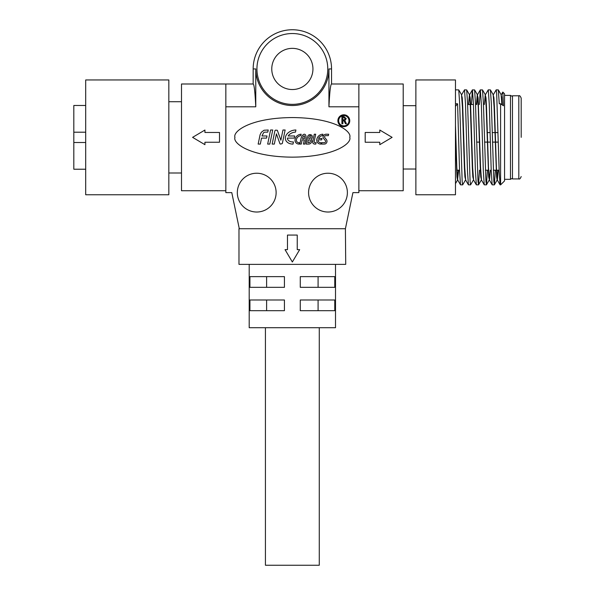 <?xml version="1.0" encoding="UTF-8"?>
<svg xmlns="http://www.w3.org/2000/svg" width="595" height="595" viewBox="0 0 595 595"><rect width="100%" height="100%" fill="white"/><g stroke="black" fill="none" stroke-linecap="round" stroke-linejoin="round"><path stroke-width="0.89" d="M521.183 137.356L521.183 98.16L521.183 137.356M265.43 327.711L265.43 565.25L319.277 565.25L319.277 327.711M334.777 287.325L300.274 287.325L300.274 276.638L334.777 276.638L334.777 287.325M334.777 310.687L300.274 310.687L300.274 299.992L334.777 299.992L334.777 310.687M284.432 310.687L249.93 310.687L249.93 299.992L284.432 299.992L284.432 310.687M284.432 287.325L249.93 287.325L249.93 276.638L284.432 276.638L284.432 287.325M335.506 264.366L335.506 327.711L249.201 327.711L249.201 264.366M285.25 249.647L287.467 249.647L287.467 235.07L297.24 235.07L297.24 249.647L299.456 249.647M345.405 228.733L345.725 264.366L238.982 264.366L238.982 228.733L345.405 228.733L352.924 192.624L358.867 192.624L358.867 106.795L328.938 106.795L328.938 68.946A36.585 36.585 0 0 1 292.353 105.523A36.585 36.585 0 0 1 255.768 68.946L255.768 106.795L225.84 106.795L225.84 192.624L231.782 192.624L239.302 228.733M308.582 192.624A19.397 19.397 0 0 1 327.986 173.227A19.397 19.397 0 0 1 347.383 192.624A19.397 19.397 0 0 1 327.986 212.021A19.397 19.397 0 0 1 308.582 192.624M292.353 33.528A35.417 35.417 0 0 1 327.771 68.946A35.417 35.417 0 0 1 292.353 104.363A35.417 35.417 0 0 1 256.936 68.946A35.417 35.417 0 0 1 292.353 33.528M328.938 106.795C329.66 91.942 330.53 84.341 331.549 83.992L331.549 68.946A39.196 39.196 0 0 0 292.353 29.75A39.196 39.196 0 0 0 253.158 68.946L255.768 68.946M237.323 192.624A19.397 19.397 0 0 1 256.72 173.227A19.397 19.397 0 0 1 276.125 192.624A19.397 19.397 0 0 1 256.72 212.021A19.397 19.397 0 0 1 237.323 192.624M337.886 120.725A5.935 5.935 0 0 1 343.821 114.79A5.935 5.935 0 0 1 349.756 120.725A5.935 5.935 0 0 1 343.821 126.668A5.935 5.935 0 0 1 337.886 120.725M255.768 106.795C255.047 91.942 254.177 84.341 253.158 83.992L181.497 83.992L181.497 190.727L225.84 190.727M204.925 130.253L204.925 132.469L219.51 132.469L219.51 142.242L204.925 142.242L204.925 144.459M358.867 190.727L403.209 190.727L403.209 83.992L358.867 83.992L358.867 106.795M379.781 144.459L379.781 142.242L379.781 144.674L392.12 137.356L379.781 130.037L379.781 132.469L379.781 130.253M312.94 68.946A20.587 20.587 0 0 1 292.353 89.533A20.587 20.587 0 0 1 271.766 68.946A20.587 20.587 0 0 1 292.353 48.359A20.587 20.587 0 0 1 312.94 68.946M314.748 144.079A1.993 1.993 0 0 1 312.739 141.603L314.264 134.225L315.692 134.225L314.167 141.61A0.87 0.87 0 0 0 314.911 142.659L316.124 142.659L315.826 144.079L314.748 144.079M316.852 141.134A4.559 4.559 0 0 1 317.023 138.516A6.411 6.411 0 0 1 321.679 134.351A5.853 5.853 0 0 1 322.892 134.217L322.602 135.601A4.477 4.477 0 0 0 321.969 135.69A5.028 5.028 0 0 0 318.533 138.449L322.007 138.449L321.716 139.855L318.124 139.855A4.128 4.128 0 0 0 318.184 140.874A2.224 2.224 0 0 0 319.113 142.235A3.853 3.853 0 0 0 321.122 142.748L320.854 144.094A4.671 4.671 0 0 1 318.385 143.402A3.473 3.473 0 0 1 316.852 141.134M295.061 140.874A5.11 5.11 0 0 1 295.641 137.705A5.846 5.846 0 0 1 297.679 135.4A6.783 6.783 0 0 1 301.152 134.217L300.862 135.623A5.407 5.407 0 0 0 298.459 136.53A4.5 4.5 0 0 0 296.846 138.367A3.734 3.734 0 0 0 296.414 140.665A2.425 2.425 0 0 0 296.994 141.863A3.072 3.072 0 0 0 299.382 142.726L299.107 144.087A4.299 4.299 0 0 1 295.998 142.815A3.801 3.801 0 0 1 295.061 140.874M287.445 138.107A2.782 2.782 0 0 0 288.545 140.509A5.452 5.452 0 0 0 291.275 141.811A10.859 10.859 0 0 0 293.447 141.967L293.023 144.094A14.116 14.116 0 0 1 290.925 143.893A7.564 7.564 0 0 1 287.14 142.093A5.214 5.214 0 0 1 285.444 137.155A6.679 6.679 0 0 1 285.883 135.779A8.91 8.91 0 0 1 289.051 132.12A12.056 12.056 0 0 1 295.908 130L295.484 132.12A9.825 9.825 0 0 0 290.219 133.882A6.798 6.798 0 0 0 288.181 135.972L294.674 135.972L294.25 138.107L287.445 138.107L294.25 138.107M321.865 142.659L321.583 144.087L324.156 144.087A5.623 5.623 0 0 0 325.361 143.901A2.901 2.901 0 0 0 326.64 139.877L324.729 137.527A1.242 1.242 0 0 1 325.867 135.645L328.351 135.645L328.663 134.225L325.956 134.225A3.406 3.406 0 0 0 324.007 135.028A2.432 2.432 0 0 0 323.531 138.382L325.524 140.837A1.607 1.607 0 0 1 325.428 142.071A1.22 1.22 0 0 1 324.535 142.659L321.865 142.659L324.535 142.659M348.968 120.725A5.147 5.147 0 0 1 343.821 125.872A5.147 5.147 0 0 1 338.674 120.725A5.147 5.147 0 0 1 343.821 115.579A5.147 5.147 0 0 1 348.968 120.725M379.781 132.469L365.196 132.469L365.196 142.242L379.781 142.242M455.465 137.356L455.465 79.953L415.875 79.953L415.875 194.766L455.465 194.766L455.465 137.356M455.465 89.845L458.745 89.897L459.682 103.761L462.159 181.252L462.65 184.867L465.454 180.062M455.465 103.761L457.585 103.761L459.563 170.951L460.5 184.822L462.65 184.867M496.185 89.845L498.335 89.897L499.272 103.761L500.596 103.761L500.596 184.867L500.09 184.822L499.153 170.951L496.676 93.467L496.185 89.845L493.381 94.65M485.461 94.65L488.264 89.845L490.421 89.897L491.358 103.761L493.828 181.252L494.378 184.822L495.345 170.215M488.264 89.845L489.254 103.761L491.232 170.951L492.169 184.822L494.326 184.867M479.332 104.497L480.291 89.897L482.5 89.897L483.438 103.761L485.914 181.252L486.465 184.822L487.424 170.215M480.344 89.845L481.333 103.761L483.319 170.951L484.256 184.822L486.405 184.867M471.411 104.497L472.378 89.897L474.587 89.897L475.517 103.761L477.993 181.252L478.544 184.822L479.503 170.215M472.43 89.845L473.419 103.761L475.398 170.951L476.335 184.822L478.492 184.867M461.705 94.65L464.509 89.845L466.666 89.897L467.603 103.761L470.08 181.252L470.571 184.867L473.375 180.062M464.509 89.845L465.498 103.761L467.477 170.951L468.414 184.822L470.571 184.867M500.596 184.867L504.56 180.91L504.56 93.809L502.82 92.069L501.295 94.65M500.596 103.761L503.444 105.776L502.82 92.069M512.473 178.247L510.473 179.326L510.473 95.393L504.56 95.393M512.473 96.464L510.473 95.393M518.81 95.788L518.81 178.924L512.473 178.924L512.473 95.788L518.81 95.788C519.569 95.304 520.365 96.1 521.183 98.16M498.283 142.108L495.553 142.108M495.226 142.108L492.467 142.108M490.369 142.108L484.553 142.108M479.391 142.108L476.632 142.108M266.62 276.638L266.62 287.325M266.62 299.992L266.62 310.687M318.087 310.687L318.087 299.992M318.087 287.325L318.087 276.638M297.24 249.647L299.672 249.647L292.353 261.986L285.035 249.647L287.467 249.647M349.756 137.356C352.069 143.15 334.844 156.879 292.353 157.154C249.863 156.879 232.638 143.15 234.951 137.356C232.638 131.569 249.863 117.832 292.353 117.565C334.844 117.832 352.069 131.569 349.756 137.356C352.069 131.569 334.844 117.832 292.353 117.565C249.863 117.832 232.638 131.569 234.951 137.356C232.638 143.15 249.863 156.879 292.353 157.154C334.844 156.879 352.069 143.15 349.756 137.356M225.84 83.992L225.84 106.795M253.158 83.992L253.158 68.946M269.818 144.087L267.668 144.087L269.818 144.087L272.733 129.993L270.576 129.993L267.668 144.087M204.925 132.469L204.925 130.037L192.587 137.356L204.925 144.674L204.925 142.242M280.751 144.087L279.977 143.826L276.43 133.853L274.325 144.087L272.16 144.087L274.927 130.669L275.597 130.127L277.344 130.305L280.855 140.227L282.96 129.993L285.131 129.993L282.328 143.492L280.751 144.087M268.226 130.008L264.054 130.238L261.361 132.239L260.104 134.708L258.156 144.079L260.305 144.087L261.532 138.1L266.575 138.1L266.999 135.972L261.964 135.972L263.57 132.692L264.686 132.142L267.802 132.12L268.226 130.008M304.305 134.217A1.227 1.227 0 0 1 305.257 134.596A2.544 2.544 0 0 1 305.934 135.965A8.851 8.851 0 0 1 305.897 139.148L304.863 144.087L303.428 144.087L304.305 139.855L302.148 139.855L301.278 144.087L299.821 144.087L300.854 139.141A10.651 10.651 0 0 1 301.948 136.181A5.31 5.31 0 0 1 303.338 134.574A2.358 2.358 0 0 1 304.305 134.217M311.981 138.092A3.161 3.161 0 0 1 311.14 139.223A3.079 3.079 0 0 1 308.723 144.087L306.113 144.087L307.518 137.319A5.102 5.102 0 0 1 307.689 136.649A3.674 3.674 0 0 1 308.143 135.556A2.41 2.41 0 0 1 312.241 136.024A3.369 3.369 0 0 1 311.981 138.092M302.461 138.449A10.747 10.747 0 0 1 303.115 136.902A4.15 4.15 0 0 1 304.008 135.779L304.491 135.891A1.197 1.197 0 0 1 304.58 136.196A5.749 5.749 0 0 1 304.618 138.449L302.461 138.449M310.248 138.181A1.049 1.049 0 0 1 309.675 138.457L308.708 138.457L309.006 137.073A2.298 2.298 0 0 1 309.318 136.262A1.287 1.287 0 0 1 310.055 135.645A0.759 0.759 0 0 1 310.887 136.262A1.993 1.993 0 0 1 310.248 138.181M309.169 142.651L307.846 142.651L308.426 139.87L309.623 139.87A0.826 0.826 0 0 1 310.293 140.569A1.941 1.941 0 0 1 309.169 142.651M343.992 116.62L346.238 118.665L344.862 120.54L346.446 123.745L345.45 123.745L343.947 120.666L342.869 120.666L342.869 123.745L341.909 123.745L341.909 116.62L343.992 116.62L346.238 118.665M309.675 138.457L308.708 138.457M342.869 119.87L342.869 117.416L343.784 117.416L345.286 118.665L344.029 119.87L342.869 119.87M345.286 118.665L344.029 119.87M501.912 104.698L501.087 94.65L498.335 89.897M497.948 170.215L497.13 180.062L496.572 176.856L494.103 107.122L493.166 94.65L490.421 89.897M490.362 170.215L489.484 180.114L488.659 176.856L486.182 107.122L485.252 94.65L484.315 104.497M481.563 180.114L480.738 176.856L480.239 167.589L478.261 107.122L477.331 94.65L474.587 89.897M484.256 184.822L481.504 180.062L480.574 167.589L478.097 97.855L477.272 94.598L476.394 104.497M473.642 180.114L472.817 176.856L472.326 167.589L470.348 107.122L469.418 94.65L468.473 104.497M465.729 180.114L464.903 176.856L464.405 167.589L462.427 107.122L461.497 94.65L458.745 89.897M458.358 170.215L457.54 180.062L456.982 176.856L455.465 136.188M457.585 103.761L455.465 106.356M502.254 104.936L501.801 97.245L501.027 94.598M498.275 170.215L497.338 180.062L496.409 167.589L494.43 107.122L493.932 97.855L493.106 94.598M489.484 180.114L488.488 167.589L486.509 107.122L486.018 97.855L485.193 94.598M477.435 94.984L476.721 104.497M476.335 184.822L473.583 180.062L472.653 167.589L470.675 107.122L470.184 97.855L469.522 94.984M468.414 184.822L465.669 180.062L464.74 167.589L462.754 107.122L462.263 97.855L461.437 94.598M458.686 170.215L457.481 180.114M460.5 184.822L457.748 180.062L456.819 167.589L455.465 125.106M487.037 132.603L490.124 132.603M492.221 132.603L494.951 132.603M495.285 132.603L498.037 132.603M85.695 79.953L85.695 194.766L168.831 194.766L168.831 79.953L85.695 79.953M85.695 142.502L73.817 142.502L73.817 169.225L85.695 169.225M73.817 142.502L73.817 132.209L85.695 132.209M85.695 105.486L73.817 105.486L73.817 132.209M331.549 68.946L328.938 68.946M518.81 178.924C519.569 179.407 520.365 178.619 521.183 176.551M415.875 105.687L403.209 105.687M499.123 170.215L493.307 170.215M488.272 170.215L485.394 170.215M459.533 170.215L456.596 170.215M331.549 83.992L358.867 83.992M415.875 169.032L403.209 169.032M466.666 89.897L469.418 94.65M478.544 184.822L481.296 180.062M482.5 89.897L485.252 94.65M486.465 184.822L489.209 180.062M494.378 184.822L497.13 180.062M457.54 180.062L455.465 183.647M497.338 180.062L500.09 184.822M489.425 180.062L492.169 184.822M477.547 94.65L480.291 89.897M469.626 94.65L472.378 89.897M510.473 179.326L504.56 179.326M473.441 104.497L470.563 104.497M470.236 104.497L467.625 104.497M168.831 101.723L181.497 101.723M168.831 172.989L181.497 172.989"/></g></svg>
